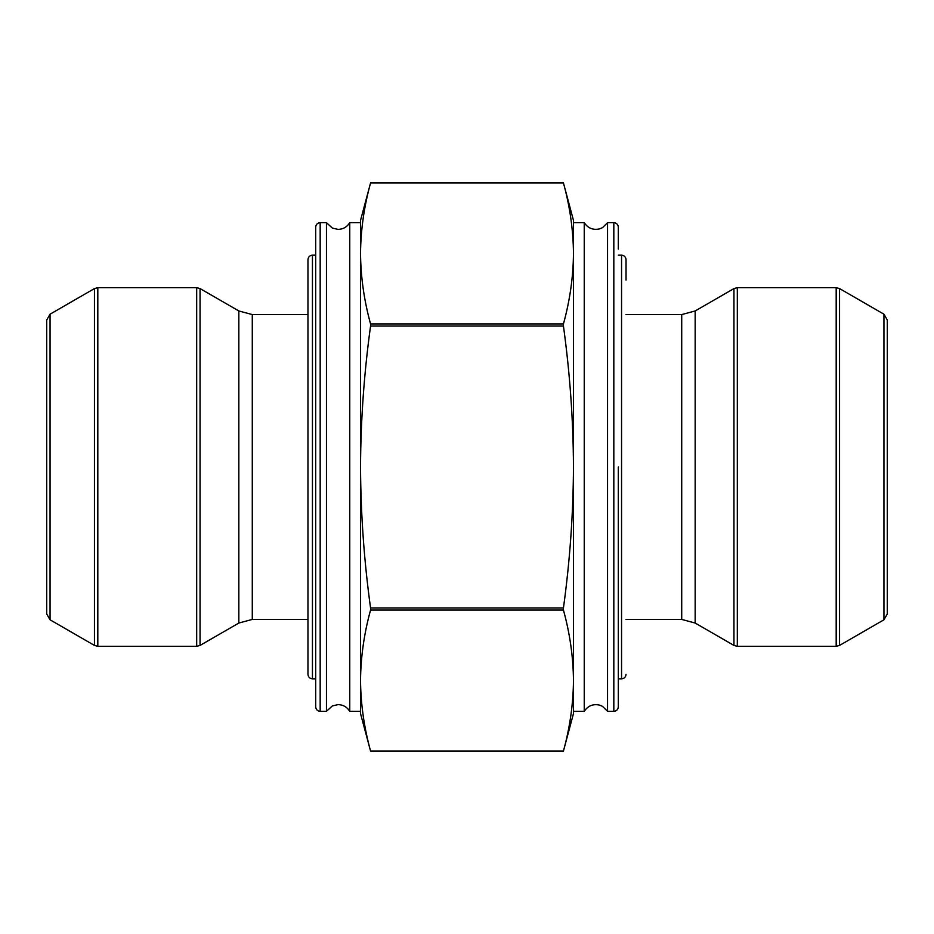 <?xml version="1.0" encoding="UTF-8"?>
<svg xmlns="http://www.w3.org/2000/svg" width="934" height="934" viewBox="0 0 934 934"><rect width="100%" height="100%" fill="white"/><g stroke="black" fill="none" stroke-linecap="round" stroke-linejoin="round"><path stroke-width="1.4" d="M618.308 678.831L621.554 678.831L621.554 255.169C624.251 255.414 625.745 256.908 626.037 259.652L626.037 280.072M312.446 678.831C309.749 678.586 308.255 677.092 307.963 674.348L307.963 259.652C308.255 256.908 309.749 255.414 312.446 255.169L312.446 678.831L315.692 678.831M370.553 751.006L370.553 751.006C364.085 727.516 360.746 704.026 360.524 680.536L360.524 713.576L370.553 751.018L563.447 751.006C569.915 727.516 573.254 704.026 573.476 680.536C573.254 657.057 569.915 633.567 563.447 610.077L563.447 607.941C569.903 560.984 573.242 514.015 573.476 467C573.254 419.938 569.903 372.958 563.447 326.059L563.447 323.923C569.915 300.433 573.254 276.943 573.476 253.464C573.254 229.974 569.915 206.484 563.447 182.994L370.553 182.994C364.085 206.484 360.746 229.974 360.524 253.464C360.746 276.943 364.085 300.433 370.553 323.923L370.553 326.059C364.097 372.958 360.746 419.938 360.524 467C360.757 514.015 364.097 560.984 370.553 607.941L370.553 610.077C364.085 633.567 360.746 657.057 360.524 680.536L360.524 711.334L349.76 711.334L349.76 222.666L360.524 222.666L360.524 680.536M618.308 467L618.308 706.851C618.016 709.595 616.522 711.089 613.825 711.334L613.825 222.666C616.522 222.911 618.016 224.405 618.308 227.149L618.308 249.063M613.825 711.334L607.544 711.334L607.544 222.666L613.825 222.666M607.544 711.334L602.5 706.337L599.511 705.1C593.008 703.711 587.918 705.789 584.24 711.334L584.24 222.666C587.918 228.211 593.008 230.289 599.511 228.9L602.5 227.662L607.544 222.666M584.24 711.334L573.476 711.334L573.476 222.666L584.24 222.666M573.476 253.464L573.476 220.424L563.447 182.982M563.447 751.018L573.476 713.576L573.476 680.536M883.938 314.198L839.549 288.571L839.549 645.429L883.938 619.802L883.938 314.198L887.3 320.023L887.3 613.977L887.3 381.819M370.553 182.982L360.524 220.424L360.524 253.464M349.76 222.666C347.074 226.985 343.187 229.227 338.108 229.39L332.387 228.106L326.456 222.666L326.456 711.334L332.387 705.894L338.108 704.61C343.187 704.773 347.074 707.015 349.76 711.334M315.692 706.851L315.692 227.149C315.984 224.405 317.478 222.911 320.175 222.666L320.175 711.334C317.478 711.089 315.984 709.595 315.692 706.851M50.062 619.802L46.7 613.977L46.7 320.023L50.062 314.198L50.062 619.802L94.451 645.429L94.451 288.571L97.813 287.672L97.813 646.328L196.689 646.328L196.689 287.672L97.813 287.672M563.447 323.923L370.553 323.923M563.447 326.059L370.553 326.059M563.447 607.941L370.553 607.941M563.447 610.077L370.553 610.077M737.311 287.672L737.311 646.328L836.187 646.328L836.187 287.672L737.311 287.672L733.949 288.571L733.949 645.429L695.165 623.036L695.165 310.964L733.949 288.571M695.165 623.036L681.715 619.429L681.715 314.571L695.165 310.964M307.963 314.571L252.285 314.571L252.285 619.429L307.963 619.429M252.285 314.571L238.835 310.964L238.835 623.036L252.285 619.429M238.835 310.964L200.051 288.571L200.051 645.429L238.835 623.036M621.554 255.169L618.308 255.169M621.554 678.831C624.251 678.586 625.745 677.092 626.037 674.348M312.446 255.169L315.692 255.169M563.447 751.345L370.553 751.345M563.447 182.655L370.553 182.655M626.037 619.429L681.715 619.429M626.037 314.571L681.715 314.571M737.311 646.328L733.949 645.429M839.549 288.571L836.187 287.672M836.187 646.328L839.549 645.429M883.938 619.802L887.3 613.977M326.456 222.666L320.175 222.666M326.456 711.334L320.175 711.334M50.062 314.198L94.451 288.571M196.689 287.672L200.051 288.571M196.689 646.328L200.051 645.429M94.451 645.429L97.813 646.328"/></g></svg>
